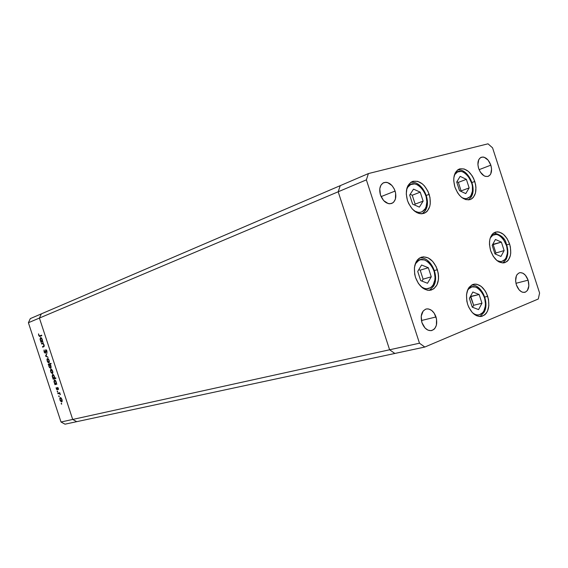 <?xml version="1.0" encoding="UTF-8"?>
<svg xmlns="http://www.w3.org/2000/svg" width="568" height="568" viewBox="0 0 568 568"><rect width="100%" height="100%" fill="white"/><g stroke="black" fill="none" stroke-linecap="round" stroke-linejoin="round"><path stroke-width="0.85" d="M41.343 313.863L39.412 318.066L72.697 419.447L76.737 421.669L394.852 353.459L389.605 349.774L394.852 353.459L424.807 347.041L538.286 299.002L539.6 293.038L492.562 147.836L488.011 143.818L368.412 173.567L366.374 179.864L419.482 343.207L424.807 347.041L419.482 343.207L72.697 419.447L76.737 421.669L394.852 353.459L389.605 349.774L338.187 191.778L389.605 349.774L394.852 353.459L424.807 347.041L538.286 299.002L539.6 293.038L492.562 147.836L488.011 143.818L368.412 173.567L340.246 185.644L338.187 191.778L39.412 318.066L72.697 419.447L419.482 343.207L366.374 179.864L338.187 191.778L340.246 185.644L41.343 313.863L39.412 318.066L338.187 191.778L389.605 349.774L338.187 191.778L366.374 179.864L368.412 173.567L30.317 318.598L41.343 313.863L39.412 318.066L28.4 322.723L61.017 422.01L72.697 419.447L39.412 318.066L41.343 313.863M429.174 194.334C431.659 203.94 429.933 210.288 423.991 213.383C416.99 214.668 411.48 210.366 407.448 200.469L406.269 194.007L406.958 188.072L407.973 185.608L411.154 182.129L413.185 181.249L417.743 181.362L422.372 183.897L424.495 185.963L427.96 191.281L429.983 197.508L430.26 203.727L429.72 206.539L427.377 211.033L425.659 212.553L421.442 213.809L419.106 213.497L416.727 212.56L412.247 208.974L408.697 203.585L407.448 200.469C405.005 190.983 406.645 184.664 412.389 181.511C419.525 180.049 425.12 184.323 429.174 194.334L426.298 195.427L429.174 194.334M474.798 181.455C477.205 190.663 475.679 196.698 470.233 199.574C463.822 200.696 458.717 196.535 454.911 187.071L453.747 180.901L453.811 177.947L455.209 172.906L458.092 169.626L459.945 168.81L464.134 168.966L468.422 171.429L472.164 175.817L473.648 178.529L475.579 184.494L475.956 187.518L475.451 193.099L473.35 197.366L471.781 198.793L469.956 199.666L465.767 199.616L461.429 197.217L459.42 195.229L457.609 192.808L454.911 187.071C452.54 177.954 453.995 171.941 459.285 169.023C465.803 167.759 470.978 171.905 474.798 181.455L471.951 182.52L474.798 181.455M509.602 244.027C512.066 253.768 510.405 260.009 504.604 262.743C498.718 263.481 494.068 259.484 490.653 250.758L489.481 244.63L489.517 241.67L489.964 238.929L492.002 234.549L493.521 233.072L497.234 231.815L499.293 232.078L503.411 234.314L507.025 238.51L509.602 244.027L510.376 247.03L510.746 252.966L510.334 255.678L508.367 260.073L506.883 261.592L503.205 262.963L499.045 261.954L496.979 260.584L493.287 256.367L490.653 250.758C488.217 241.095 489.822 234.875 495.459 232.092C501.452 231.233 506.166 235.209 509.602 244.027L506.706 244.893L509.602 244.027M487.699 296.319C490.29 306.883 488.295 313.571 481.714 316.39C475.679 316.972 470.993 312.954 467.641 304.327L466.832 301.154L466.505 294.827L467.897 289.368L469.182 287.231L472.661 284.547L474.727 284.099L476.893 284.27L481.231 286.421L485.015 290.646L486.527 293.351L488.501 299.435L488.856 305.648L487.536 311.079L486.293 313.238L484.724 314.906L480.826 316.525L476.438 315.673L472.228 312.457L468.849 307.352L467.641 304.327C465.093 293.855 467.017 287.181 473.407 284.312C479.562 283.588 484.326 287.585 487.699 296.319L484.738 297.064L487.699 296.319M437.367 269.701C439.98 280.244 437.9 287.046 431.133 290.099C424.41 290.972 419.205 286.762 415.52 277.468L414.683 274.174L414.42 267.656L416.01 262.061L417.437 259.895L419.205 258.255L423.487 256.807L428.201 257.9L432.639 261.351L436.139 266.619L438.184 272.924L438.56 276.183L438.482 279.335L436.969 284.895L433.874 288.764L429.628 290.347L427.278 290.177L422.549 287.933L418.417 283.475L415.52 277.468C412.95 267.038 414.938 260.265 421.484 257.141C428.35 256.09 433.647 260.279 437.367 269.701L434.413 270.574L437.367 269.701M490.844 165.146C492.342 170.84 491.455 174.575 488.189 176.35C484.22 177.074 481.039 174.44 478.639 168.455L477.901 164.606L478.76 159.658L480.514 157.634L482.899 157.009L484.22 157.265L488.097 160.091L490.844 165.146L491.576 168.944L490.745 173.872L489.985 175.058L487.905 176.442L485.335 176.364L483.986 175.761L480.308 172.04L478.639 168.455C477.148 162.796 478.015 159.068 481.217 157.272C485.228 156.505 488.43 159.125 490.844 165.146L479.087 169.669L490.844 165.146M436.018 316.965C437.729 324.101 436.26 328.638 431.602 330.576C427.392 330.995 424.168 328.332 421.925 322.596L421.215 316.22L423.139 311.065L425.588 309.205L427.029 308.878L428.549 308.964L431.566 310.355L434.186 313.16L436.551 319.06L436.387 325.201L434.868 328.403L433.746 329.546L431.005 330.668L427.952 330.129L425.041 328.006L421.925 322.596C420.228 315.503 421.662 310.973 426.22 309.006C430.494 308.516 433.76 311.172 436.018 316.965L421.399 320.529L436.018 316.965M528.112 280.173C529.703 286.584 528.602 290.631 524.818 292.328C521.239 292.683 518.421 290.198 516.369 284.866L515.616 280.975L516.397 275.778L517.129 274.486L519.152 272.874L520.359 272.612L522.936 273.222L525.407 275.239L528.112 280.173L528.858 285.889L527.395 290.489L525.4 292.137L522.915 292.328L521.609 291.853L519.109 289.843L516.369 284.866C514.793 278.49 515.865 274.443 519.592 272.732C523.206 272.328 526.046 274.805 528.112 280.173L515.95 283.311L528.112 280.173M395.108 191.054C396.712 197.238 395.569 201.377 391.679 203.458C386.907 204.423 383.173 201.612 380.454 195.016L379.786 188.775L380.88 185.303L383.024 183.024L385.892 182.278L387.461 182.52L391.991 185.544L394.306 189.045L395.633 193.141L395.406 199.07L393.794 202.009L392.623 202.989L389.776 203.791L388.2 203.578L383.627 200.582L380.454 195.016C378.87 188.881 379.971 184.763 383.769 182.655C388.604 181.604 392.381 184.401 395.108 191.054L381.071 196.62L395.108 191.054M340.246 185.644L338.187 191.778L340.246 185.644M41.592 343.995L41.421 343.477L43.331 342.767L43.154 343.413L44.183 345.316L44.013 346.579L42.635 347.169L42.465 346.657L43.843 346.019L43.8 344.875L42.948 343.668L41.592 343.995L42.82 343.626L43.8 344.875L43.779 346.104L42.465 346.657L42.635 347.169L43.608 346.814L44.063 344.875L43.154 343.413L43.331 342.767L41.421 343.477L43.345 342.809L41.421 343.477L41.592 343.995M45.362 353.296L44.226 352.21L43.992 350.321L45.199 352.778L45.937 349.725L46.789 350.683L47.023 352.295L45.937 350.286L45.362 353.296L45.987 350.264L46.945 352.65L46.888 350.953L45.802 349.746L45.199 352.778L44.382 351.805L44.112 349.945L44.112 351.897L45.362 353.296M45.568 356.101L46.839 353.431L46.079 355.887L48.124 357.357L45.568 356.101L48.124 357.357L46.079 355.887L46.839 353.431L45.547 356.029L46.143 355.916L45.568 356.101M47.421 358.507L48.422 358.983L49.146 360.353L49.352 362.064L48.855 362.867L47.591 362.022L46.924 359.388L47.421 358.507L47.144 361.028L48.855 362.867L49.352 362.064L49.146 360.353L48.294 358.855L47.421 358.507M50.942 369.228L51.823 369.583L52.675 371.089L52.881 372.8L52.377 373.588L51.006 372.544L50.438 370.095L50.942 369.228L50.658 371.728L52.377 373.588L52.881 372.8L52.675 371.089L51.823 369.583L50.942 369.228M56.374 383.684L56.907 384.096L54.947 384.664L53.974 381.575L54.379 379.985L55.643 380.688L56.431 382.853L56.374 383.684L56.211 381.859L54.471 379.942L54.18 382.441L55.117 384.046L54.947 384.664L56.907 384.096L56.374 383.684M61.202 403.812L61.422 403.33L61.656 404.182L61.266 403.28L61.202 403.812L61.635 403.663L61.202 403.812M60.265 397.607L61.152 398.005L62.011 399.524L62.21 401.214L61.699 401.974L60.307 400.873L59.746 398.438L60.265 397.607L59.967 400.057L61.699 401.974L62.21 401.214L62.011 399.524L61.152 398.005L60.265 397.607M58.752 396.365L58.973 395.875L59.178 396.762L58.823 395.825L58.752 396.365L59.193 396.215L58.752 396.365M57.929 393.738L57.758 393.219L59.725 392.687L60.35 394.689L59.477 393.532L57.929 393.738L59.292 393.468L60.35 394.689L59.725 392.687L57.758 393.219L57.929 393.738L58.667 393.482L57.929 393.738M57.226 391.721L57.446 391.224L57.652 392.119L57.29 391.175L57.226 391.721L57.666 391.565L57.226 391.721M57.496 387.49L58.284 388.2L58.454 389.442L57.673 388.008L57.155 389.982L56.147 387.752L57.091 389.463L57.496 387.49L57.091 389.463L56.168 387.625L56.303 388.902L57.276 389.975L57.673 388.008L58.433 389.57L58.362 388.413L57.496 387.49M54.556 378.21L55.728 377.862L55.898 378.38L53.158 379.204L52.185 376.115L52.583 374.518L53.839 375.207L54.62 377.379L54.556 378.21L54.407 376.378L52.675 374.475L52.384 376.982L53.321 378.586L53.158 379.204L55.898 378.38L55.728 377.862L54.556 378.21M48.763 364.62L48.237 364.223L50.95 363.321L51.12 363.839L49.984 364.216L51.063 366.246L50.751 368.298L49.402 367.489L48.699 365.011L48.926 366.452L50.651 368.341L50.935 365.813L49.984 364.216L51.12 363.839L50.95 363.321L48.237 364.223L48.401 364.741L49.338 364.436L48.763 364.62M42.415 341.198L42.941 341.581L41.031 342.298L40.058 339.202L40.534 337.498L41.677 338.18L42.465 340.339L42.415 341.198L42.245 339.337L40.534 337.498L40.264 340.076L41.194 341.659L41.031 342.298L42.941 341.581L42.415 341.198M38.958 335.297L39.497 335.929L41.627 335.156L41.798 335.674L39.355 336.412L38.525 333.863L38.681 335.368L39.909 336.405L41.798 335.674L41.627 335.156L39.767 335.873L38.958 335.297L38.525 333.863L38.958 335.283M76.737 421.669L65 424.182L61.017 422.01L28.4 322.723L30.317 318.598L28.4 322.723L39.412 318.066L72.697 419.447L61.017 422.01L65 424.182L76.737 421.669L72.697 419.447L76.737 421.669M62.061 401.675L61.649 401.406L62.061 401.675M61.585 401.427L62.004 399.503L60.357 398.154L59.967 400.057L60.435 398.125L61.053 397.905L60.435 398.125L61.763 399.588L61.55 401.441L60.208 399.993L61.188 401.406L62.21 401.214L61.55 401.441M60.499 398.104L60.648 397.643L60.499 398.104M59.675 393.333L59.292 393.468L59.675 393.333M59.519 393.255L58.589 393.56L59.328 393.305L58.667 393.482L58.511 393.013L58.667 393.482L59.328 393.305M58.099 387.859L57.673 388.008L58.099 387.859M57.553 389.3L57.091 389.463L57.553 389.3M57.829 387.568L57.254 387.766L57.829 387.568M56.892 384.06L54.947 384.664L55.685 384.408L55.522 383.911L55.685 384.408L56.892 384.06M55.607 383.883L56.381 383.649L55.749 383.861L54.18 382.441L54.642 380.461L55.266 380.248L54.642 380.461L55.969 381.937L56.012 383.656L56.211 381.859L54.855 380.461L54.244 381.412L54.691 383.017L55.586 383.883M54.727 380.432L54.876 379.978L54.727 380.432M55.891 378.352L53.158 379.204L53.896 378.955L53.733 378.451L53.896 378.955L55.891 378.352M53.832 378.416L53.321 378.586L53.832 378.416M52.93 374.965L53.087 374.504L52.93 374.965M54.173 376.463L53.953 378.394L54.563 378.189L53.953 378.394L52.632 376.925L52.845 374.994L53.477 374.781L52.845 374.994L54.407 376.378L53.342 375.136L52.689 375.093L52.54 376.591L53.427 378.245L54.272 378.068L54.173 376.463M52.71 373.318L52.306 373.041L52.71 373.318M50.9 371.649L51.113 369.747L51.766 369.534L51.113 369.747L52.433 371.167L52.206 373.077L52.867 372.849L52.206 373.077L51.021 371.969L52.043 373.091L52.59 372.416L52.668 371.089L51.191 369.732L51.361 369.257L50.73 370.4L50.9 371.649M49.146 364.493L48.976 363.981L48.237 364.223L50.957 363.328L48.976 363.981L49.146 364.493M50.978 368.064L50.587 367.787L50.978 368.064M49.167 366.374L49.373 364.422L49.991 364.223L49.373 364.422L50.935 365.799L50.481 367.823L51.134 367.61L50.481 367.823L49.288 366.694L50.197 367.808L50.815 367.389L49.899 364.557L49.118 364.642L49.167 366.367M49.175 362.604L48.777 362.32L49.175 362.604M47.691 358.99L47.854 358.536L47.691 358.99M48.905 360.431L48.685 362.356L49.338 362.143L48.685 362.356L47.385 360.943L47.591 359.026L48.252 358.813L47.591 359.026L49.146 360.353L47.925 359.047L47.208 359.693L47.499 361.262L48.521 362.37L49.047 361.816L48.905 360.431M45.717 352.607L45.199 352.778L45.717 352.607M45.738 352.366L45.383 352.479L45.738 352.366M46.235 350.186L45.511 350.215L46.235 350.186M47.045 352.11L46.633 352.238L47.045 352.11M46.469 350.108L45.987 350.264L46.469 350.108M44.112 346.089L43.211 346.423L43.367 346.899L43.211 346.423L42.465 346.657L44.219 346.047M44.233 345.962L43.779 346.104L44.233 345.962M43.246 343.498L42.82 343.626L43.246 343.498M42.451 343.683L43.026 343.505M42.323 343.725L42.167 343.249L42.323 343.725M41.769 342.021L41.613 341.553L40.86 341.78L41.911 341.396L41.769 342.021M42.565 341.19L41.812 341.425L40.264 340.076L40.704 338.017L41.372 337.811L40.704 338.017L42.011 339.437L41.812 341.425L42.635 341.155M40.825 337.981L40.349 339.337L41.109 341.134L42.067 341.19L42.252 339.366L40.839 337.995M40.342 336.242L39.781 335.873L40.342 336.242M454.159 175.839L454.819 174.539C461.408 162.867 478.135 184.55 471.035 195.342L471.128 197.103L470.623 197.423M454.819 174.539L457.51 171.976L461.003 171.408L462.892 171.905L464.78 172.899L468.259 176.215L471.823 183.429L472.391 186.084L472.427 191.167L471.035 195.342L469.85 196.876L466.74 198.544L464.929 198.615L462.096 197.742C465.895 199.46 468.87 198.658 471.035 195.342L471.128 197.103M460.165 176.364L456.715 182.023L459.519 190.685L465.76 193.603L469.154 187.916L466.371 179.339L460.165 176.364L466.371 179.339L469.154 187.916L461.11 190.891L458.348 182.378L466.371 179.339L458.348 182.378L456.913 181.696L458.348 182.378L461.11 190.891L469.154 187.916L465.76 193.603L459.519 190.685L456.715 182.023L460.165 176.364M460.861 191.309L461.11 190.891L460.861 191.309M406.553 189.776L407.725 187.262C415.059 174.951 432.951 197.486 425.084 208.882L425.226 210.735L424.757 211.026M407.725 187.262L410.685 184.55L414.498 183.911L416.543 184.415L418.58 185.431L422.322 188.86L423.884 191.139L426.106 196.386L426.866 201.896L426.057 206.851L425.084 208.882L422.187 211.665L420.37 212.297L418.396 212.389L414.37 210.998C418.843 213.398 422.415 212.695 425.084 208.882L425.226 210.735M413.518 189.116L409.684 195.094L412.624 204.139L419.369 207.128L423.139 201.122L420.228 192.161L413.518 189.116L420.228 192.161L423.139 201.122L415.137 204.111L412.254 195.229L420.228 192.161L412.254 195.229L410.188 194.299L412.254 195.229L415.137 204.111L423.139 201.122L419.369 207.128L412.624 204.139L409.684 195.094L413.518 189.116M414.576 205.005L415.137 204.111L414.576 205.005M414.796 265.441L415.733 263.481C423.089 250.275 441.144 272.399 433.249 284.703L433.427 286.4L432.901 286.691M415.733 263.481L418.708 260.478L420.554 259.746L424.601 259.952L428.62 262.309L430.423 264.184L432.007 266.435L434.25 271.71L435.031 277.361L434.825 280.059L433.249 284.703L431.943 286.464L430.345 287.763L426.532 288.764L424.459 288.43L421.108 286.705C426.106 289.957 430.154 289.289 433.249 284.703L433.427 286.4L429.373 290.354M421.57 265.015L417.721 271.447L420.696 280.613L427.498 283.262L431.275 276.801L428.329 267.727L421.57 265.015L428.329 267.727L431.275 276.801L423.103 279.165L420.178 270.169L428.329 267.727L420.178 270.169L418.808 269.623L420.178 270.169L423.103 279.165L431.275 276.801L427.498 283.262L420.696 280.613L417.721 271.447L421.57 265.015M421.953 281.103L423.103 279.165L421.953 281.103M467.251 291.043L467.457 290.646C474.067 277.653 491.029 298.754 483.9 310.866L484.042 312.414L483.446 312.727M467.457 290.646L468.678 288.92L471.852 286.911L475.594 287.025L477.503 287.877L481.025 291.001L483.737 295.594L484.653 298.236L485.448 303.702L485.292 306.329L483.9 310.866L482.715 312.613L479.577 314.7L477.745 314.956L475.835 314.672L473.101 313.351C477.624 316.078 481.224 315.247 483.9 310.866L484.042 312.414M472.86 292.009L469.395 298.335L472.264 307.167L478.568 309.596L481.976 303.241L479.136 294.494L472.86 292.009L479.136 294.494L481.976 303.241L473.655 305.293L470.836 296.617L479.136 294.494L470.425 296.453L473.655 305.293L481.976 303.241L478.568 309.596L472.264 307.167L469.395 298.335L472.86 292.009M472.576 307.288L473.655 305.293L472.576 307.288M490.17 238.177L490.305 237.935C496.482 225.851 512.684 246.697 505.996 257.915L506.095 259.498L505.513 259.832M490.305 237.935L492.846 235.216L496.183 234.449L497.987 234.847L499.797 235.741L503.156 238.872L506.635 245.923L507.423 251.162L507.288 253.655L505.996 257.915L504.881 259.526L501.927 261.372L500.195 261.536L496.915 260.527C500.784 262.437 503.809 261.564 505.996 257.915L506.095 259.498L502.822 262.97M495.431 239.469L492.179 245.34L494.948 253.875L500.94 256.466L504.128 250.573L501.388 242.11L495.431 239.469L501.388 242.11L504.128 250.573L495.907 252.987L493.187 244.595L501.388 242.11L492.712 244.389L493.187 244.595L495.907 252.987L504.128 250.573L500.94 256.466L494.948 253.875L492.179 245.34L495.431 239.469M495.331 254.038L495.907 252.987L495.331 254.038M39.767 335.873L40.52 335.645M471.383 196.656C477.077 187.22 467.727 168.313 457.616 169.953M471.113 197.117L468.479 199.929M425.475 210.323C431.907 200.305 421.669 180.248 410.707 182.427M425.212 210.756L422.251 213.767M433.668 285.974C439.774 275.799 430.579 256.516 419.738 257.915M484.277 311.96C489.545 302.29 481.572 284.412 471.646 285.029M484.028 312.428L479.925 316.553M506.336 259.022C508.325 254.521 508.317 249.444 506.322 243.807C505.193 238.361 501.004 234.726 493.755 232.908"/></g></svg>

